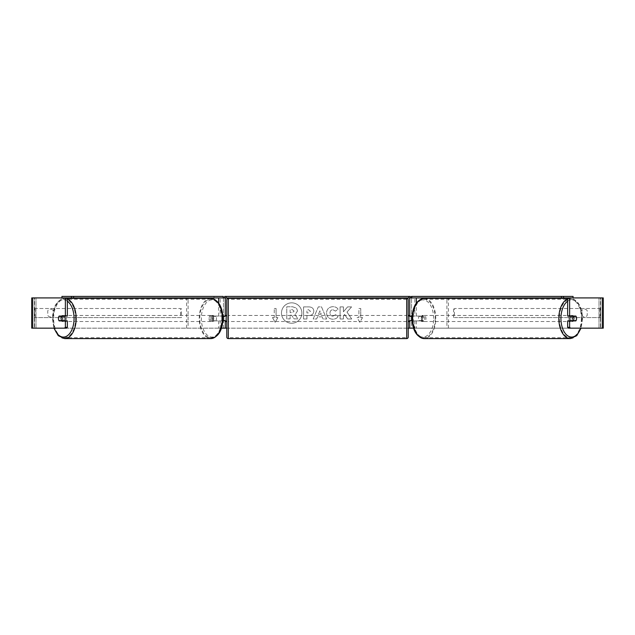 <?xml version="1.0" encoding="UTF-8"?>
<svg xmlns="http://www.w3.org/2000/svg" width="635" height="635" viewBox="0 0 635 635"><rect width="100%" height="100%" fill="white"/><g stroke="black" fill="none" stroke-linecap="round" stroke-linejoin="round"><path stroke-width="0.48" stroke-dasharray="3.17 2.38" d="M188.095 328.16L220.162 328.16L188.095 328.16L188.095 297.918L186.611 297.918L223.456 297.918L223.456 316.063L213.701 316.063A3.024 1.738 -90 0 0 213.011 318.484A3.024 1.738 -90 0 0 213.701 320.905L222.869 320.905M222.869 316.063L212.217 316.063A3.024 1.738 -90 0 0 211.526 318.484A3.024 1.738 -90 0 0 212.217 320.905M218.67 320.905L218.67 328.16L221.488 328.16M213.701 320.905L220.162 320.905L220.162 328.16L223.456 328.16L223.456 297.918L225.274 297.918L223.456 297.918M32.512 328.16L225.274 328.16L223.456 328.16L223.456 320.905L225.274 320.905M218.67 297.918L65.381 297.918M224.671 297.918L224.671 296.41L410.329 296.41L410.329 297.918L224.671 297.918L225.274 297.918L225.274 328.16L223.456 328.16M223.456 320.596L223.456 316.365L223.456 320.596L225.576 320.596L225.576 321.508M225.274 320.596L225.274 316.365M186.611 328.16L186.611 298.371M188.095 297.918L220.162 297.918L220.162 316.063M220.162 320.905L223.456 320.905M223.456 316.063L225.274 316.063M213.701 316.063L212.217 316.063M446.905 328.16L414.838 328.16L446.905 328.16L446.905 297.918L448.389 297.918L411.543 297.918L411.543 316.063L422.783 316.063A3.024 1.738 -90 0 1 423.474 318.484A3.024 1.738 -90 0 1 422.783 320.905L412.131 320.905M421.299 316.063A3.024 1.738 -90 0 1 421.989 318.484A3.024 1.738 -90 0 1 421.299 320.905L409.726 320.905M416.33 320.905L416.33 328.16L413.512 328.16M414.838 320.905L414.838 328.16L409.726 328.16L411.543 328.16L411.543 320.905M411.543 297.918L409.726 297.918L411.543 297.918L411.543 328.16M416.33 297.918L569.619 297.918M410.329 297.918L409.726 297.918L409.726 328.16L603.25 328.16L600.829 328.16L603.25 328.16L603.25 297.918L567.634 297.918M411.543 320.596L411.543 316.365L411.543 320.596L409.424 320.596L409.424 321.508M409.726 320.596L409.726 316.365M412.131 316.063L422.783 316.063M448.389 328.16L448.389 298.371M446.905 297.918L414.838 297.918L414.838 316.063M411.543 316.063L409.726 316.063M421.299 320.905L422.783 320.905M570.555 316.063A3.024 1.738 -90 0 1 571.595 315.46A3.024 1.738 -90 0 1 573.334 318.484A3.024 1.738 -90 0 1 571.595 321.508A3.024 1.738 -90 0 1 570.555 320.905M571.548 316.063A3.024 1.738 -90 0 1 572.587 315.46A3.024 1.738 -90 0 1 573.627 316.063M576.056 316.365L571.349 316.365M418.521 318.484A3.024 1.738 -90 0 1 419.021 316.365L420.751 316.365A3.024 1.738 -90 0 1 421.989 315.46A3.024 1.738 -90 0 1 423.228 316.365L421.497 316.365A3.024 1.738 -90 0 1 421.989 318.484A3.024 1.738 -90 0 1 421.497 320.596L423.228 320.596A3.024 1.738 -90 0 1 421.989 321.508A3.024 1.738 -90 0 1 420.751 320.596L419.021 320.596A3.024 1.738 -90 0 1 418.521 318.484M421.243 318.484A3.024 1.738 -90 0 1 422.981 315.46A3.024 1.738 -90 0 1 424.712 318.484A3.024 1.738 -90 0 1 422.981 321.508A3.024 1.738 -90 0 1 421.243 318.484M421.497 316.365L419.021 316.365M419.021 320.596L421.497 320.596M571.349 320.596L576.056 320.596M573.627 320.905A3.024 1.738 -90 0 1 572.587 321.508A3.024 1.738 -90 0 1 571.548 320.905M420.751 316.365L423.228 316.365M423.228 320.596L420.751 320.596M422.481 318.484A3.024 1.738 -90 0 1 424.22 315.46A3.024 1.738 -90 0 1 425.95 318.484A3.024 1.738 -90 0 1 424.22 321.508A3.024 1.738 -90 0 1 422.481 318.484M568.627 318.484A3.024 1.738 -90 0 1 570.357 315.46A3.024 1.738 -90 0 1 572.095 318.484A3.024 1.738 -90 0 1 570.357 321.508A3.024 1.738 -90 0 1 568.627 318.484M581.374 318.484A19.201 11.017 -90 0 1 570.357 337.685A19.201 11.017 -90 0 1 559.348 318.484A19.201 11.017 -90 0 1 570.357 299.283A19.201 11.017 -90 0 1 581.374 318.484M435.229 318.484A19.201 11.017 -90 0 1 424.22 337.685A19.201 11.017 -90 0 1 413.202 318.484A19.201 11.017 -90 0 1 424.22 299.283A19.201 11.017 -90 0 1 435.229 318.484M291.671 302.839A10.2 10.2 0 0 0 281.48 313.039A10.2 10.2 0 0 0 291.671 323.239A10.2 10.2 0 0 0 301.871 313.039A10.2 10.2 0 0 0 291.671 302.839A10.2 10.2 0 0 0 281.48 313.039A10.2 10.2 0 0 0 291.671 323.239A10.2 10.2 0 0 0 301.871 313.039A10.2 10.2 0 0 0 291.671 302.839M587.224 310.817A3.024 3.024 0 0 0 581.779 310.817L581.779 315.262A3.024 3.024 0 0 0 587.224 315.262L587.224 310.817A3.024 3.024 0 0 0 581.779 310.817L581.779 315.262A3.024 3.024 0 0 0 587.224 315.262L587.224 310.817M50.498 309.11A3.024 3.024 0 0 1 53.221 310.817L53.221 315.262A3.024 3.024 0 0 1 47.776 315.262L47.776 310.817A3.024 3.024 0 0 1 53.221 310.817L53.221 315.262A3.024 3.024 0 0 1 47.776 315.262L47.776 310.817A3.024 3.024 0 0 1 50.498 309.11M67.366 320.905L59.142 320.905M60.928 316.365A3.024 1.738 -90 0 0 60.428 318.484A3.024 1.738 -90 0 0 60.928 320.596M346.988 312.095L351.568 306.895L347.591 306.895L343.424 311.801L343.424 306.895L340.074 306.895L340.074 318.992L343.424 318.992L343.424 315.865L344.654 314.5L347.694 318.992L351.719 318.992L346.988 312.095L351.568 306.895L347.591 306.895L343.424 311.801L343.424 306.895L340.074 306.895L340.074 318.992L343.424 318.992L343.424 315.865L344.654 314.5L347.694 318.992L351.719 318.992L346.988 312.095M322.183 316.841L317.5 316.841L316.651 318.992L313.19 318.992L318.31 306.888L321.516 306.888L326.636 318.992L323.064 318.992L322.183 316.841L317.5 316.841L316.651 318.992L313.19 318.992L318.31 306.888L321.516 306.888L326.636 318.992L323.064 318.992L322.183 316.841M67.366 297.918L599.019 297.918L31.75 297.918L34.171 297.918L31.75 297.918L31.75 328.16L568.5 328.16M226.782 328.16L408.218 328.16M362.553 317.579L359.831 322.286L357.108 317.579L358.926 317.579L358.926 308.507L360.743 308.507L358.926 308.507L358.926 317.579L357.108 317.579L359.831 322.286L362.553 317.579L360.743 317.579L360.743 308.507L360.743 317.579L362.553 317.579M274.256 317.579L272.447 317.579L275.169 322.286L277.892 317.579L276.074 317.579L276.074 308.507L274.256 308.507L276.074 308.507L276.074 317.579L277.892 317.579L275.169 322.286L272.447 317.579L274.256 317.579L274.256 308.507L274.256 317.579M313.801 311.142L313.801 311.182C313.571 314.055 311.833 315.508 308.594 315.531L306.935 315.531L306.935 318.992L303.586 318.992L303.586 306.895L308.769 306.895C311.976 306.975 313.65 308.388 313.801 311.142L313.801 311.182C313.571 314.055 311.833 315.508 308.594 315.531L306.935 315.531L306.935 318.992L303.586 318.992L303.586 306.895L308.769 306.895C311.976 306.975 313.65 308.388 313.801 311.142M338.122 316.5C337.106 318.198 335.32 319.111 332.772 319.23C328.962 318.953 326.882 316.865 326.533 312.976L326.533 312.944C326.827 309.086 328.946 306.991 332.907 306.649C335.32 306.753 337.026 307.594 338.034 309.174L335.518 311.126L332.875 309.713C331.065 309.896 330.105 310.959 329.986 312.904L329.986 312.944C330.105 314.928 331.065 316.008 332.875 316.174L335.605 314.706L338.122 316.5C337.106 318.198 335.32 319.111 332.772 319.23C328.962 318.953 326.882 316.865 326.533 312.976L326.533 312.944C326.827 309.086 328.946 306.991 332.907 306.649C335.32 306.753 337.026 307.594 338.034 309.174L335.518 311.126L332.875 309.713C331.065 309.896 330.105 310.959 329.986 312.904L329.986 312.944C330.105 314.928 331.065 316.008 332.875 316.174L335.605 314.706L338.122 316.5M574.072 316.365A3.024 1.738 -90 0 1 574.072 320.596M567.634 316.063L575.858 316.063M575.858 320.905L567.634 320.905M66.5 328.16L34.496 328.16L34.496 297.918L32.512 297.918M602.488 297.918L600.504 297.918L600.504 328.16L602.488 328.16M600.829 328.16L600.829 297.918L600.829 328.16M34.171 328.16L34.171 297.918L34.171 328.16M67.366 316.063L59.142 316.063M297.529 310.904L295.037 314.666L297.926 318.889L294.045 318.889L291.608 315.214L290.131 315.214L290.131 318.889L286.774 318.889L286.774 306.769L292.505 306.769L296.45 308.086L297.529 310.944L295.037 314.666L297.926 318.889L294.045 318.889L291.608 315.214L290.131 315.214L290.131 318.889L286.774 318.889L286.774 306.769L292.505 306.769L296.45 308.086L297.529 310.904M318.532 314.254L321.223 314.254L319.889 310.832L318.532 314.254L321.223 314.254L319.889 310.832L318.532 314.254M310.444 311.301L308.515 309.713L306.935 309.713L306.935 312.912L308.531 312.912L310.444 311.333L308.515 309.713L306.935 309.713L306.935 312.912L308.531 312.912L310.444 311.301M294.148 311.15L292.33 309.674L290.131 309.674L290.131 312.587L292.346 312.587L294.148 311.15L292.33 309.674L290.131 309.674L290.131 312.587L292.346 312.587L294.148 311.15M64.445 316.063A3.024 1.738 -90 0 0 63.405 315.46A3.024 1.738 -90 0 0 61.666 318.484A3.024 1.738 -90 0 0 63.405 321.508A3.024 1.738 -90 0 0 64.445 320.905M61.373 320.905A3.024 1.738 -90 0 0 62.413 321.508A3.024 1.738 -90 0 0 63.452 320.905M63.651 320.596L58.944 320.596M215.979 320.596A3.024 1.738 -90 0 0 216.479 318.484A3.024 1.738 -90 0 0 215.979 316.365L214.249 316.365A3.024 1.738 -90 0 0 213.011 315.46A3.024 1.738 -90 0 0 211.773 316.365L213.503 316.365A3.024 1.738 -90 0 0 213.011 318.484A3.024 1.738 -90 0 0 213.503 320.596L211.773 320.596A3.024 1.738 -90 0 0 213.011 321.508A3.024 1.738 -90 0 0 214.249 320.596L213.503 320.596M210.288 318.484A3.024 1.738 -90 0 0 212.019 321.508A3.024 1.738 -90 0 0 213.757 318.484A3.024 1.738 -90 0 0 212.019 315.46A3.024 1.738 -90 0 0 210.288 318.484M213.503 316.365L215.979 316.365M58.944 316.365L63.651 316.365M63.452 316.063A3.024 1.738 -90 0 0 62.413 315.46A3.024 1.738 -90 0 0 61.373 316.063M214.249 316.365L211.773 316.365M211.773 320.596L214.249 320.596M209.05 318.484A3.024 1.738 -90 0 0 210.78 321.508A3.024 1.738 -90 0 0 212.519 318.484A3.024 1.738 -90 0 0 210.78 315.46A3.024 1.738 -90 0 0 209.05 318.484M62.905 318.484A3.024 1.738 -90 0 0 64.643 321.508A3.024 1.738 -90 0 0 66.373 318.484A3.024 1.738 -90 0 0 64.643 315.46A3.024 1.738 -90 0 0 62.905 318.484M75.652 318.484A19.201 11.017 -90 0 0 64.643 299.283A19.201 11.017 -90 0 0 53.626 318.484A19.201 11.017 -90 0 0 64.643 337.685A19.201 11.017 -90 0 0 75.652 318.484M221.798 318.484A19.201 11.017 -90 0 0 210.78 299.283A19.201 11.017 -90 0 0 199.771 318.484A19.201 11.017 -90 0 0 210.78 337.685A19.201 11.017 -90 0 0 221.798 318.484M226.782 321.508L226.782 315.46L226.782 321.508M408.218 321.508L408.218 315.46L408.218 321.508M409.424 315.46L409.424 316.365L411.543 316.365M223.456 316.365L225.576 316.365L225.576 315.46M408.218 337.082L408.218 299.887M226.782 299.887L226.782 337.082M406.702 315.46L406.702 321.508L406.702 315.46L228.298 315.46L228.298 321.508L228.298 315.46M406.702 321.508L228.298 321.508M406.702 337.622L406.702 299.339L406.702 337.622L228.298 337.622L228.298 299.339L228.298 337.622M406.702 299.339L228.298 299.339M223.552 296.41L61.928 296.41M214.011 296.41L214.011 297.918M411.448 296.41L420.989 296.41L420.989 297.918M420.989 296.41L573.072 296.41M34.171 308.507L180.562 308.507L180.562 317.579L34.171 317.579L34.171 308.507L180.562 308.507M34.171 317.579L181.435 317.579L181.435 308.507M181.435 317.579L180.562 317.579M35.044 317.579L35.044 308.507M600.829 308.507L454.438 308.507L454.438 317.579L600.829 317.579L600.829 308.507L454.438 308.507M600.829 317.579L454.438 317.579M453.565 317.579L453.565 308.507M599.956 317.579L599.956 308.507M218.67 316.063L218.67 303.078M416.33 316.063L416.33 303.078M570.357 338.59A20.106 11.533 90 0 0 581.89 318.484A20.106 11.533 90 0 0 570.357 298.371A20.106 11.533 90 0 0 567.634 298.942M567.634 301.22A18.598 10.668 -90 0 1 582.263 318.484A18.598 10.668 -90 0 1 580.707 328.16M424.22 298.371A20.106 11.533 -90 0 1 435.753 318.484A20.106 11.533 -90 0 1 424.22 338.59M433.649 318.484A18.598 10.668 90 0 0 422.981 299.887A18.598 10.668 90 0 0 412.313 318.484A18.598 10.668 90 0 0 422.981 337.082A18.598 10.668 90 0 0 433.649 318.484M35.981 328.16L35.981 297.918L35.981 328.16M599.019 328.16L599.019 297.918L599.019 328.16M64.643 338.59A20.106 11.533 90 0 1 53.11 318.484A20.106 11.533 90 0 1 64.643 298.371A20.106 11.533 90 0 1 67.366 298.942M67.366 301.22A18.598 10.668 -90 0 0 52.737 318.484A18.598 10.668 -90 0 0 54.293 328.16M210.78 298.371A20.106 11.533 -90 0 0 199.247 318.484A20.106 11.533 -90 0 0 210.78 338.59M222.687 318.484A18.598 10.668 90 0 1 212.019 337.082A18.598 10.668 90 0 1 201.351 318.484A18.598 10.668 90 0 1 212.019 299.887A18.598 10.668 90 0 1 222.687 318.484M406.702 298.371L406.702 338.59M228.298 338.59L228.298 298.371M567.634 298.371L570.357 298.371C577.993 299.799 582.049 306.499 582.541 318.484L581.065 328.16M571.595 315.46L572.587 315.46M421.989 315.46L422.981 315.46M421.989 321.508L422.981 321.508M571.595 321.508L572.587 321.508M424.22 315.46L570.357 315.46M424.22 337.685L570.357 337.685M424.22 299.283L570.357 299.283M424.22 321.508L570.357 321.508M53.935 328.16L52.459 318.484C52.951 306.499 57.007 299.799 64.643 298.371L67.366 298.371M63.405 321.508L62.413 321.508M213.011 321.508L212.019 321.508M213.011 315.46L212.019 315.46M63.405 315.46L62.413 315.46M210.78 321.508L64.643 321.508M210.78 299.283L64.643 299.283M210.78 337.685L64.643 337.685M210.78 315.46L64.643 315.46"/><path stroke-width="0.95" d="M222.869 320.905L225.274 320.596M221.488 328.16L225.274 328.16L225.274 320.905M64.516 328.16L65.381 327.287L67.366 327.287L66.5 328.16L32.512 328.16L32.512 297.918L67.366 297.918L67.366 316.063L65.381 316.063L65.381 297.918L71.469 297.918L71.469 296.41L73.573 296.41L73.573 297.918L223.179 297.918L223.179 296.41L223.552 297.918L224.671 297.918L224.671 296.41L410.329 296.41L410.329 297.918L408.821 297.918L408.821 296.41M223.456 320.905L223.456 316.063M225.274 316.365L225.274 297.918M225.274 316.063L222.869 316.063M186.611 298.371L186.611 297.918M412.131 320.905L409.726 320.596M413.512 328.16L409.726 328.16L409.726 320.905M573.072 297.918L573.072 296.41L411.448 296.41L411.448 297.918L410.329 297.918M411.543 320.905L409.424 320.596L409.424 321.508L408.218 321.508M411.543 320.596L411.543 316.063M409.726 316.365L409.726 297.918M409.726 316.063L412.131 316.063M448.389 298.371L448.389 297.918M570.555 320.905A3.024 1.738 -90 0 1 569.865 318.484A3.024 1.738 -90 0 1 570.555 316.063M573.087 318.484A3.024 1.738 -90 0 1 573.58 316.365L576.056 316.365A3.024 1.738 -90 0 1 576.556 318.484A3.024 1.738 -90 0 1 576.056 320.596L573.58 320.596A3.024 1.738 -90 0 1 573.087 318.484M571.548 316.063A3.024 1.738 -90 0 0 571.349 316.365L573.58 316.365M571.548 320.905A3.024 1.738 -90 0 1 571.349 320.596L573.58 320.596M65.381 316.063L59.142 316.063A3.024 1.738 -90 0 0 58.444 318.484A3.024 1.738 -90 0 0 59.142 320.905L65.381 320.905L65.381 327.287M225.274 328.16L226.782 328.16M408.218 328.16L409.726 328.16M570.484 328.16L603.25 328.16L603.25 297.918L567.634 297.918L567.634 316.063L575.858 316.063A3.024 1.738 -90 0 1 575.858 320.905L569.619 320.905L569.619 327.287L570.484 328.16L568.5 328.16L567.634 327.287L567.634 320.905L569.619 320.905M569.619 316.063L569.619 297.918L563.531 297.918L563.531 296.41M567.634 327.287L569.619 327.287M32.512 328.16L31.75 328.16L31.75 297.918L32.512 297.918M67.366 327.287L67.366 320.905L65.381 320.905M64.445 320.905A3.024 1.738 -90 0 0 65.135 318.484A3.024 1.738 -90 0 0 64.445 316.063M61.42 320.596A3.024 1.738 -90 0 0 61.912 318.484A3.024 1.738 -90 0 0 61.42 316.365L58.944 316.365A3.024 1.738 -90 0 0 58.444 318.484A3.024 1.738 -90 0 0 58.944 320.596L63.651 320.596A3.024 1.738 -90 0 1 63.452 320.905M61.42 316.365L63.651 316.365A3.024 1.738 -90 0 0 63.452 316.063M228.298 298.371A1.508 1.508 0 0 0 226.782 299.887L226.782 337.082A1.508 1.508 0 0 0 228.298 338.59L406.702 338.59A1.508 1.508 0 0 0 408.218 337.082L408.218 299.887A1.508 1.508 0 0 0 406.702 298.371L228.298 298.371L228.298 338.59M226.782 315.46L225.576 315.46L225.576 316.365L223.456 316.365M223.456 320.596L225.576 320.596L225.576 321.508L226.782 321.508M411.543 316.365L409.424 316.365L409.424 315.46L408.218 315.46M71.469 296.41L61.928 296.41L61.928 297.918M73.573 296.41L223.179 296.41M73.573 297.918L71.469 297.918M226.179 296.41L226.179 297.918L408.821 297.918M226.179 297.918L224.671 297.918M561.427 296.41L561.427 297.918L411.821 297.918L411.821 296.41M561.427 297.918L563.531 297.918M218.67 303.078L218.67 297.918M416.33 303.078L416.33 297.918M567.634 298.942A20.106 11.533 90 0 0 558.824 318.484A20.106 11.533 90 0 0 570.357 338.59L576.739 335.677L581.065 328.16M580.707 328.16A18.598 10.668 -90 0 1 568.714 336.391A18.598 10.668 -90 0 1 560.935 318.484A18.598 10.668 -90 0 1 567.634 301.22M412.686 318.484A20.106 11.533 -90 0 1 424.22 298.371C416.592 299.799 412.528 306.499 412.044 318.484C412.528 330.47 416.592 337.169 424.22 338.59A20.106 11.533 -90 0 1 412.686 318.484M602.488 328.16L602.488 297.918M67.366 298.942A20.106 11.533 90 0 1 76.176 318.484A20.106 11.533 90 0 1 64.643 338.59L58.261 335.677L53.935 328.16M54.293 328.16A18.598 10.668 -90 0 0 66.286 336.391A18.598 10.668 -90 0 0 74.065 318.484A18.598 10.668 -90 0 0 67.366 301.22M210.78 298.371C218.408 299.799 222.472 306.499 222.956 318.484C222.472 330.47 218.408 337.169 210.78 338.59A20.106 11.533 -90 0 0 222.313 318.484A20.106 11.533 -90 0 0 210.78 298.371L67.366 298.371M406.702 338.59L406.702 298.371M424.22 298.371L567.634 298.371M424.22 338.59L570.357 338.59M210.78 338.59L64.643 338.59"/></g></svg>
